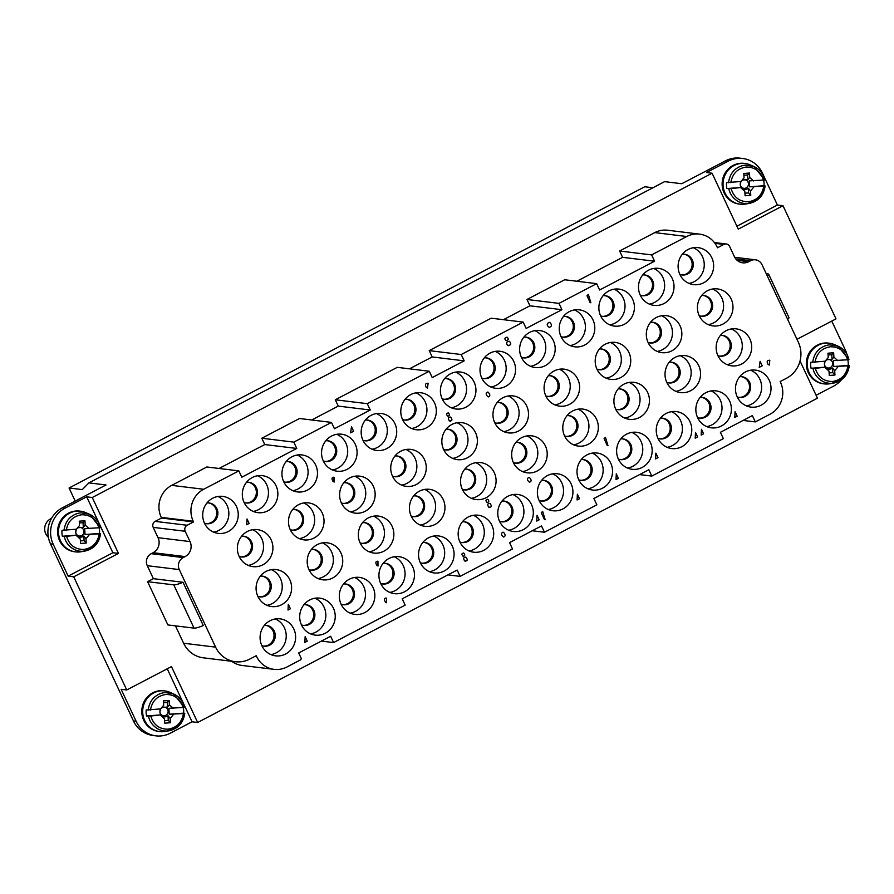 <?xml version="1.0" encoding="UTF-8"?>
<svg xmlns="http://www.w3.org/2000/svg" width="894" height="894" viewBox="0 0 894 894"><rect width="100%" height="100%" fill="white"/><g stroke="black" fill="none" stroke-linecap="round" stroke-linejoin="round"><path stroke-width="1.34" d="M296.763 448.453L293.802 442.128L261.808 438.228L264.769 444.553L296.763 448.453L241.805 477.206L238.843 470.881L203.709 489.264L171.715 485.364L206.86 466.981L238.843 470.881M734.7 257.282L755.43 259.808A8.94 8.527 97 0 1 762.012 264.68L798.342 342.223A26.831 25.58 97 0 1 786.564 378.218L780.171 381.559L780.484 382.23A23.847 22.73 -83 0 1 770.013 414.224L755.318 421.912L752.357 415.587L720.408 432.305L723.369 438.63L651.804 476.077L648.843 469.752L593.895 498.506L596.857 504.831L544.457 532.243L541.496 525.918L509.546 542.636L512.508 548.961L460.108 576.373L457.147 570.059L402.199 598.812L405.161 605.126L333.596 642.574L330.635 636.249L298.685 652.966L301.021 657.962A1.486 1.419 97 0 1 300.373 659.962L286.952 666.98A23.847 22.73 -83 0 1 274.089 669.36A23.847 22.73 -83 0 1 256.522 656.386L256.22 655.715L249.828 659.057A26.831 25.58 -83 0 1 235.357 661.728A26.831 25.58 -83 0 1 215.599 647.133L179.281 569.59A8.94 8.527 -83 0 1 183.203 557.588L185.114 556.593A11.175 10.661 97 0 0 190.031 541.585L185.192 531.271A4.47 4.258 -83 0 1 187.159 525.27L193.551 521.928L193.238 521.269A23.847 22.73 -83 0 1 203.709 489.264M755.43 259.808A8.94 8.527 97 0 0 750.602 260.702L748.691 261.707A11.175 10.661 -83 0 1 734.432 256.734L729.593 246.42A4.47 4.258 97 0 0 723.894 244.431L717.502 247.772L717.189 247.113A23.847 22.73 -83 0 0 699.633 234.139A23.847 22.73 -83 0 0 686.771 236.508L651.625 254.902L619.631 251.002L622.593 257.327L576.887 281.241M261.808 438.228L299.512 418.504L331.495 422.404L334.457 428.729L370.239 410L367.278 403.675L429.265 371.245L432.227 377.57L464.176 360.852L461.215 354.527L523.191 322.097L526.153 328.422L561.935 309.704L558.973 303.379L596.667 283.655L599.628 289.98L654.587 261.227L651.625 254.902M331.495 422.404L293.802 442.128M236.452 506.529A18.629 17.757 -83 0 1 234.921 525.56A18.629 17.757 -83 0 1 218.225 533.383A18.629 17.757 -83 0 1 202.849 512.731A18.629 17.757 -83 0 1 222.729 496.382A18.629 17.757 -83 0 1 236.452 506.529M276.067 485.8A18.629 17.757 -83 0 1 274.536 504.831A18.629 17.757 -83 0 1 257.841 512.653A18.629 17.757 -83 0 1 242.464 492.002A18.629 17.757 -83 0 1 262.344 475.653A18.629 17.757 -83 0 1 276.067 485.8M315.683 465.07A18.629 17.757 -83 0 1 314.152 484.101A18.629 17.757 -83 0 1 297.456 491.923A18.629 17.757 -83 0 1 282.079 471.272A18.629 17.757 -83 0 1 301.96 454.934A18.629 17.757 -83 0 1 315.683 465.07M355.298 444.34A18.629 17.757 -83 0 1 353.767 463.371A18.629 17.757 -83 0 1 337.072 471.194A18.629 17.757 -83 0 1 321.695 450.542A18.629 17.757 -83 0 1 341.586 434.205A18.629 17.757 -83 0 1 355.298 444.34M394.913 423.611A18.629 17.757 -83 0 1 393.382 442.642A18.629 17.757 -83 0 1 376.687 450.464A18.629 17.757 -83 0 1 361.31 429.824A18.629 17.757 -83 0 1 381.202 413.475A18.629 17.757 -83 0 1 394.913 423.611M434.529 402.881A18.629 17.757 -83 0 1 433.009 421.912A18.629 17.757 -83 0 1 416.302 429.735A18.629 17.757 -83 0 1 400.925 409.094A18.629 17.757 -83 0 1 420.817 392.745A18.629 17.757 -83 0 1 434.529 402.881M474.144 382.151A18.629 17.757 -83 0 1 472.624 401.183A18.629 17.757 -83 0 1 455.918 409.005A18.629 17.757 -83 0 1 440.541 388.365A18.629 17.757 -83 0 1 460.432 372.016A18.629 17.757 -83 0 1 474.144 382.151M513.759 361.422A18.629 17.757 -83 0 1 512.24 380.453A18.629 17.757 -83 0 1 495.533 388.275A18.629 17.757 -83 0 1 480.156 367.635A18.629 17.757 -83 0 1 500.048 351.286A18.629 17.757 -83 0 1 513.759 361.422M553.386 340.692A18.629 17.757 -83 0 1 551.855 359.734A18.629 17.757 -83 0 1 535.148 367.546A18.629 17.757 -83 0 1 519.772 346.906A18.629 17.757 -83 0 1 539.663 330.556A18.629 17.757 -83 0 1 553.386 340.692M593.001 319.963A18.629 17.757 -83 0 1 591.47 339.005A18.629 17.757 -83 0 1 574.764 346.827A18.629 17.757 -83 0 1 559.387 326.176A18.629 17.757 -83 0 1 579.278 309.827A18.629 17.757 -83 0 1 593.001 319.963M632.617 299.233A18.629 17.757 -83 0 1 631.086 318.275A18.629 17.757 -83 0 1 614.379 326.098A18.629 17.757 -83 0 1 599.014 305.446A18.629 17.757 -83 0 1 618.894 289.097A18.629 17.757 -83 0 1 632.617 299.233M672.232 278.515A18.629 17.757 -83 0 1 670.701 297.546A18.629 17.757 -83 0 1 654.006 305.368A18.629 17.757 -83 0 1 638.629 284.717A18.629 17.757 -83 0 1 658.509 268.368A18.629 17.757 -83 0 1 672.232 278.515M711.847 257.785A18.629 17.757 -83 0 1 710.317 276.816A18.629 17.757 -83 0 1 693.621 284.638A18.629 17.757 -83 0 1 678.244 263.987A18.629 17.757 -83 0 1 698.125 247.638A18.629 17.757 -83 0 1 711.847 257.785M289.824 579.703A18.629 17.757 -83 0 1 288.293 598.734A18.629 17.757 -83 0 1 271.597 606.557A18.629 17.757 -83 0 1 256.22 585.916A18.629 17.757 -83 0 1 276.101 569.567A18.629 17.757 -83 0 1 289.824 579.703M271.117 539.764A18.629 17.757 -83 0 1 269.586 558.806A18.629 17.757 -83 0 1 252.89 566.628A18.629 17.757 -83 0 1 237.513 545.977A18.629 17.757 -83 0 1 257.394 529.628A18.629 17.757 -83 0 1 271.117 539.764M340.938 552.961A18.629 17.757 -83 0 1 339.418 571.992A18.629 17.757 -83 0 1 322.712 579.815A18.629 17.757 -83 0 1 307.335 559.163A18.629 17.757 -83 0 1 327.226 542.814A18.629 17.757 -83 0 1 340.938 552.961M322.231 513.022A18.629 17.757 -83 0 1 320.711 532.053A18.629 17.757 -83 0 1 304.005 539.875A18.629 17.757 -83 0 1 288.628 519.235A18.629 17.757 -83 0 1 308.519 502.886A18.629 17.757 -83 0 1 322.231 513.022M392.064 526.208A18.629 17.757 -83 0 1 390.533 545.239A18.629 17.757 -83 0 1 373.826 553.062A18.629 17.757 -83 0 1 358.46 532.422A18.629 17.757 -83 0 1 378.341 516.073A18.629 17.757 -83 0 1 392.064 526.208M373.357 486.28A18.629 17.757 -83 0 1 371.826 505.311A18.629 17.757 -83 0 1 355.119 513.134A18.629 17.757 -83 0 1 339.742 492.482A18.629 17.757 -83 0 1 359.634 476.133A18.629 17.757 -83 0 1 373.357 486.28M443.178 499.467A18.629 17.757 -83 0 1 441.647 518.498A18.629 17.757 -83 0 1 424.952 526.32A18.629 17.757 -83 0 1 409.575 505.669A18.629 17.757 -83 0 1 429.455 489.331A18.629 17.757 -83 0 1 443.178 499.467M424.471 459.527A18.629 17.757 -83 0 1 422.94 478.558A18.629 17.757 -83 0 1 406.245 486.381A18.629 17.757 -83 0 1 390.868 465.74A18.629 17.757 -83 0 1 410.748 449.391A18.629 17.757 -83 0 1 424.471 459.527M494.293 472.714A18.629 17.757 -83 0 1 492.762 491.756A18.629 17.757 -83 0 1 476.066 499.567A18.629 17.757 -83 0 1 460.689 478.927A18.629 17.757 -83 0 1 480.581 462.578A18.629 17.757 -83 0 1 494.293 472.714M475.586 432.785A18.629 17.757 -83 0 1 474.055 451.816A18.629 17.757 -83 0 1 457.359 459.639A18.629 17.757 -83 0 1 441.982 438.988A18.629 17.757 -83 0 1 461.874 422.638A18.629 17.757 -83 0 1 475.586 432.785M545.418 445.972A18.629 17.757 -83 0 1 543.887 465.003A18.629 17.757 -83 0 1 527.181 472.825A18.629 17.757 -83 0 1 511.804 452.174A18.629 17.757 -83 0 1 531.695 435.836A18.629 17.757 -83 0 1 545.418 445.972M526.711 406.032A18.629 17.757 -83 0 1 525.18 425.063A18.629 17.757 -83 0 1 508.474 432.886A18.629 17.757 -83 0 1 493.097 412.246A18.629 17.757 -83 0 1 512.988 395.897A18.629 17.757 -83 0 1 526.711 406.032M596.533 419.219A18.629 17.757 -83 0 1 595.002 438.261A18.629 17.757 -83 0 1 578.306 446.084A18.629 17.757 -83 0 1 562.929 425.432A18.629 17.757 -83 0 1 582.81 409.083A18.629 17.757 -83 0 1 596.533 419.219M577.826 379.291A18.629 17.757 -83 0 1 576.295 398.322A18.629 17.757 -83 0 1 559.599 406.144A18.629 17.757 -83 0 1 544.222 385.493A18.629 17.757 -83 0 1 564.103 369.155A18.629 17.757 -83 0 1 577.826 379.291M647.647 392.477A18.629 17.757 -83 0 1 646.116 411.508A18.629 17.757 -83 0 1 629.421 419.331A18.629 17.757 -83 0 1 614.044 398.69A18.629 17.757 -83 0 1 633.935 382.341A18.629 17.757 -83 0 1 647.647 392.477M628.94 352.538A18.629 17.757 -83 0 1 627.409 371.58A18.629 17.757 -83 0 1 610.714 379.391A18.629 17.757 -83 0 1 595.337 358.751A18.629 17.757 -83 0 1 615.217 342.402A18.629 17.757 -83 0 1 628.94 352.538M698.762 365.735A18.629 17.757 -83 0 1 697.242 384.766A18.629 17.757 -83 0 1 680.535 392.589A18.629 17.757 -83 0 1 665.158 371.938A18.629 17.757 -83 0 1 685.05 355.588A18.629 17.757 -83 0 1 698.762 365.735M680.055 325.796A18.629 17.757 -83 0 1 678.535 344.827A18.629 17.757 -83 0 1 661.828 352.649A18.629 17.757 -83 0 1 646.451 331.998A18.629 17.757 -83 0 1 666.343 315.66A18.629 17.757 -83 0 1 680.055 325.796M749.887 338.982A18.629 17.757 -83 0 1 748.356 358.013A18.629 17.757 -83 0 1 731.65 365.836A18.629 17.757 -83 0 1 716.284 345.196A18.629 17.757 -83 0 1 736.164 328.847A18.629 17.757 -83 0 1 749.887 338.982M731.18 299.043A18.629 17.757 -83 0 1 729.649 318.085A18.629 17.757 -83 0 1 712.943 325.908A18.629 17.757 -83 0 1 697.577 305.256A18.629 17.757 -83 0 1 717.457 288.907A18.629 17.757 -83 0 1 731.18 299.043M769.22 380.252A18.629 17.757 -83 0 1 767.689 399.283A18.629 17.757 -83 0 1 750.982 407.105A18.629 17.757 -83 0 1 735.606 386.465A18.629 17.757 -83 0 1 755.497 370.116A18.629 17.757 -83 0 1 769.22 380.252M729.605 400.981A18.629 17.757 -83 0 1 728.074 420.012A18.629 17.757 -83 0 1 711.367 427.835A18.629 17.757 -83 0 1 695.99 407.183A18.629 17.757 -83 0 1 715.882 390.846A18.629 17.757 -83 0 1 729.605 400.981M689.978 421.711A18.629 17.757 -83 0 1 688.458 440.742A18.629 17.757 -83 0 1 671.752 448.564A18.629 17.757 -83 0 1 656.375 427.913A18.629 17.757 -83 0 1 676.266 411.575A18.629 17.757 -83 0 1 689.978 421.711M650.363 442.441A18.629 17.757 -83 0 1 648.843 461.472A18.629 17.757 -83 0 1 632.136 469.294A18.629 17.757 -83 0 1 616.759 448.643A18.629 17.757 -83 0 1 636.651 432.294A18.629 17.757 -83 0 1 650.363 442.441M610.747 463.17A18.629 17.757 -83 0 1 609.216 482.201A18.629 17.757 -83 0 1 592.521 490.024A18.629 17.757 -83 0 1 577.144 469.372A18.629 17.757 -83 0 1 597.036 453.023A18.629 17.757 -83 0 1 610.747 463.17M571.132 483.9A18.629 17.757 -83 0 1 569.601 502.931A18.629 17.757 -83 0 1 552.905 510.753A18.629 17.757 -83 0 1 537.529 490.102A18.629 17.757 -83 0 1 557.42 473.753A18.629 17.757 -83 0 1 571.132 483.9M531.517 504.618A18.629 17.757 -83 0 1 529.986 523.66A18.629 17.757 -83 0 1 513.29 531.483A18.629 17.757 -83 0 1 497.913 510.832A18.629 17.757 -83 0 1 517.794 494.483A18.629 17.757 -83 0 1 531.517 504.618M491.901 525.348A18.629 17.757 -83 0 1 490.37 544.39A18.629 17.757 -83 0 1 473.675 552.201A18.629 17.757 -83 0 1 458.298 531.561A18.629 17.757 -83 0 1 478.178 515.212A18.629 17.757 -83 0 1 491.901 525.348M452.286 546.078A18.629 17.757 -83 0 1 450.755 565.109A18.629 17.757 -83 0 1 434.059 572.931A18.629 17.757 -83 0 1 418.683 552.291A18.629 17.757 -83 0 1 438.563 535.942A18.629 17.757 -83 0 1 452.286 546.078M412.67 566.807A18.629 17.757 -83 0 1 411.139 585.838A18.629 17.757 -83 0 1 394.444 593.661A18.629 17.757 -83 0 1 379.067 573.02A18.629 17.757 -83 0 1 398.947 556.671A18.629 17.757 -83 0 1 412.67 566.807M373.055 587.537A18.629 17.757 -83 0 1 371.524 606.568A18.629 17.757 -83 0 1 354.829 614.39A18.629 17.757 -83 0 1 339.452 593.75A18.629 17.757 -83 0 1 359.332 577.401A18.629 17.757 -83 0 1 373.055 587.537M333.44 608.266A18.629 17.757 -83 0 1 331.909 627.297A18.629 17.757 -83 0 1 315.202 635.12A18.629 17.757 -83 0 1 299.836 614.48A18.629 17.757 -83 0 1 319.717 598.131A18.629 17.757 -83 0 1 333.44 608.266M293.824 628.996A18.629 17.757 -83 0 1 292.293 648.027A18.629 17.757 -83 0 1 275.587 655.85A18.629 17.757 -83 0 1 260.221 635.198A18.629 17.757 -83 0 1 280.101 618.86A18.629 17.757 -83 0 1 293.824 628.996M133.429 720.91A26.831 25.58 97 0 0 153.187 735.516L155.869 735.84A26.831 25.58 -83 0 0 170.341 733.169L192.065 721.804L197.663 722.486L171.469 666.578L126.736 689.978L121.148 689.296L136.111 721.246L133.429 720.91L50.489 543.865A26.831 25.58 -83 0 1 62.267 507.87L106.04 484.973L88.908 482.883L82.27 489.599L69.061 487.99L75.208 501.098M86.684 496.829L64.96 508.194A26.831 25.58 97 0 0 53.182 544.189L68.145 576.138L112.867 552.738L118.466 553.42L92.272 497.511L86.684 496.829L112.867 552.738M728.208 161.155A26.831 25.58 -83 0 1 742.679 158.484L739.997 158.16A26.831 25.58 97 0 0 725.526 160.831L728.208 161.155L706.484 172.531L712.082 173.212L92.272 497.511M725.526 160.831L681.753 183.728L664.622 181.638L88.908 482.883M816.099 395.282L833.599 386.13A26.831 25.58 97 0 0 841.556 379.682M197.663 722.486L817.462 398.176L800.041 360.986M787.659 319.415A13.421 2.224 -25.1 0 0 788.944 317.526L768.684 274.268A13.421 2.224 154.9 0 0 768.035 273.944L766.259 273.72M768.684 274.268A13.421 2.224 154.9 0 1 767.387 276.157M147.611 581.681L173.782 584.866L194.054 628.136L167.882 624.94L147.611 581.681L153.366 578.675L147.287 565.69A8.94 8.527 -83 0 1 151.209 553.688L153.131 552.693A11.175 10.661 97 0 0 158.037 537.685L153.198 527.371A4.47 4.258 -83 0 1 155.165 521.37L161.557 518.028L193.551 521.928M194.054 628.136A13.421 2.224 -25.1 0 0 203.296 625.554L183.024 582.285L153.366 578.675M652.944 187.751L644.775 186.757L69.061 487.99M213.61 532.142A18.629 17.757 97 0 0 227.054 505.378A18.629 17.757 97 0 0 217.957 496.483M204.469 523.169A10.437 9.946 97 0 0 216.896 508.675A10.437 9.946 97 0 0 206.927 502.998M206.134 523.627A10.437 9.946 97 0 0 208.648 502.942M253.225 511.413A18.629 17.757 97 0 0 266.669 484.649A18.629 17.757 97 0 0 257.573 475.753M244.084 502.439A10.437 9.946 97 0 0 256.511 487.945A10.437 9.946 97 0 0 246.543 482.268M245.749 502.897A10.437 9.946 97 0 0 248.264 482.212M292.841 490.683A18.629 17.757 97 0 0 306.284 463.919A18.629 17.757 97 0 0 297.188 455.024M283.7 481.71A10.437 9.946 97 0 0 296.126 467.216A10.437 9.946 97 0 0 286.158 461.539M285.365 482.168A10.437 9.946 97 0 0 287.879 461.494M332.456 469.953A18.629 17.757 97 0 0 345.9 443.189A18.629 17.757 97 0 0 336.803 434.294M323.315 460.98A10.437 9.946 97 0 0 335.742 446.486A10.437 9.946 97 0 0 325.774 440.809M324.98 461.438A10.437 9.946 97 0 0 327.495 440.764M372.072 449.224A18.629 17.757 97 0 0 385.515 422.46A18.629 17.757 97 0 0 376.419 413.564M362.93 440.25A10.437 9.946 97 0 0 375.357 425.756A10.437 9.946 97 0 0 365.389 420.079M364.596 440.72A10.437 9.946 97 0 0 367.121 420.035M411.687 428.494A18.629 17.757 97 0 0 425.142 401.741A18.629 17.757 97 0 0 416.034 392.835M402.546 419.521A10.437 9.946 97 0 0 414.972 405.027A10.437 9.946 97 0 0 405.004 399.35M404.211 419.99A10.437 9.946 97 0 0 406.736 399.305M451.302 407.765A18.629 17.757 97 0 0 464.757 381.012A18.629 17.757 97 0 0 455.649 372.105M442.161 398.791A10.437 9.946 97 0 0 454.588 384.308A10.437 9.946 97 0 0 444.62 378.62M443.826 399.26A10.437 9.946 97 0 0 446.352 378.575M490.918 387.035A18.629 17.757 97 0 0 504.372 360.282A18.629 17.757 97 0 0 495.265 351.387M481.777 378.061A10.437 9.946 97 0 0 494.203 363.579A10.437 9.946 97 0 0 484.246 357.891M483.442 378.531A10.437 9.946 97 0 0 485.967 357.846M530.533 366.305A18.629 17.757 97 0 0 543.988 339.552A18.629 17.757 97 0 0 534.88 330.657M521.403 357.332A10.437 9.946 97 0 0 533.83 342.849A10.437 9.946 97 0 0 523.862 337.172M523.057 357.801A10.437 9.946 97 0 0 525.583 337.116M570.148 345.576A18.629 17.757 97 0 0 583.603 318.823A18.629 17.757 97 0 0 574.496 309.927M561.019 336.613A10.437 9.946 97 0 0 573.445 322.119A10.437 9.946 97 0 0 563.477 316.442M562.672 337.072A10.437 9.946 97 0 0 565.198 316.387M609.764 324.857A18.629 17.757 97 0 0 623.219 298.093A18.629 17.757 97 0 0 614.111 289.198M600.634 315.884A10.437 9.946 97 0 0 613.061 301.39A10.437 9.946 97 0 0 603.092 295.713M602.288 316.342A10.437 9.946 97 0 0 604.813 295.657M649.379 304.128A18.629 17.757 97 0 0 662.834 277.363A18.629 17.757 97 0 0 653.726 268.468M640.249 295.154A10.437 9.946 97 0 0 652.676 280.66A10.437 9.946 97 0 0 642.708 274.983M641.903 295.612A10.437 9.946 97 0 0 644.429 274.927M688.995 283.398A18.629 17.757 97 0 0 702.449 256.634A18.629 17.757 97 0 0 693.353 247.739M679.865 274.424A10.437 9.946 97 0 0 692.291 259.93A10.437 9.946 97 0 0 682.323 254.254M681.519 274.883A10.437 9.946 97 0 0 684.044 254.198M266.982 605.316A18.629 17.757 97 0 0 280.425 578.563A18.629 17.757 97 0 0 271.329 569.657M257.841 596.343A10.437 9.946 97 0 0 270.267 581.849A10.437 9.946 97 0 0 260.299 576.172M259.506 596.812A10.437 9.946 97 0 0 262.02 576.127M248.275 565.377A18.629 17.757 97 0 0 261.718 538.624A18.629 17.757 97 0 0 252.622 529.729M239.134 556.414A10.437 9.946 97 0 0 251.56 541.92A10.437 9.946 97 0 0 241.592 536.244M240.799 556.873A10.437 9.946 97 0 0 243.313 536.188M318.096 578.574A18.629 17.757 97 0 0 331.551 551.81A18.629 17.757 97 0 0 322.443 542.915M308.955 569.601A10.437 9.946 97 0 0 321.382 555.107A10.437 9.946 97 0 0 311.414 549.43M310.62 570.059A10.437 9.946 97 0 0 313.146 549.374M299.389 538.635A18.629 17.757 97 0 0 312.844 511.871A18.629 17.757 97 0 0 303.736 502.976M290.248 529.661A10.437 9.946 97 0 0 302.675 515.168A10.437 9.946 97 0 0 292.707 509.491M291.913 530.131A10.437 9.946 97 0 0 294.439 509.446M369.211 551.822A18.629 17.757 97 0 0 382.666 525.069A18.629 17.757 97 0 0 373.558 516.173M360.081 542.848A10.437 9.946 97 0 0 372.507 528.365A10.437 9.946 97 0 0 362.539 522.677M361.735 543.317A10.437 9.946 97 0 0 364.26 522.632M350.504 511.893A18.629 17.757 97 0 0 363.959 485.129A18.629 17.757 97 0 0 354.851 476.234M341.374 502.92A10.437 9.946 97 0 0 353.8 488.426A10.437 9.946 97 0 0 343.832 482.749M343.028 503.378A10.437 9.946 97 0 0 345.553 482.693M420.336 525.08A18.629 17.757 97 0 0 433.78 498.316A18.629 17.757 97 0 0 424.684 489.42M411.195 516.106A10.437 9.946 97 0 0 423.622 501.612A10.437 9.946 97 0 0 413.654 495.935M412.86 516.564A10.437 9.946 97 0 0 415.375 495.879M401.629 485.14A18.629 17.757 97 0 0 415.073 458.387A18.629 17.757 97 0 0 405.977 449.481M392.488 476.167A10.437 9.946 97 0 0 404.915 461.673A10.437 9.946 97 0 0 394.947 455.996M394.153 476.636A10.437 9.946 97 0 0 396.668 455.951M471.451 498.327A18.629 17.757 97 0 0 484.894 471.574A18.629 17.757 97 0 0 475.798 462.679M462.31 489.353A10.437 9.946 97 0 0 474.736 474.87A10.437 9.946 97 0 0 464.768 469.194M463.975 489.823A10.437 9.946 97 0 0 466.5 469.138M452.744 458.398A18.629 17.757 97 0 0 466.187 431.634A18.629 17.757 97 0 0 457.091 422.739M443.603 449.425A10.437 9.946 97 0 0 456.029 434.931A10.437 9.946 97 0 0 446.061 429.254M445.268 449.883A10.437 9.946 97 0 0 447.793 429.198M522.565 471.585A18.629 17.757 97 0 0 536.02 444.821A18.629 17.757 97 0 0 526.912 435.926M513.435 462.611A10.437 9.946 97 0 0 525.862 448.117A10.437 9.946 97 0 0 515.894 442.441M515.089 463.07A10.437 9.946 97 0 0 517.615 442.396M503.858 431.646A18.629 17.757 97 0 0 517.313 404.893A18.629 17.757 97 0 0 508.205 395.997M494.717 422.672A10.437 9.946 97 0 0 507.155 408.189A10.437 9.946 97 0 0 497.187 402.501M496.382 423.141A10.437 9.946 97 0 0 498.908 402.456M573.68 444.832A18.629 17.757 97 0 0 587.134 418.079A18.629 17.757 97 0 0 578.038 409.184M564.55 435.87A10.437 9.946 97 0 0 576.976 421.376A10.437 9.946 97 0 0 567.008 415.699M566.204 436.328A10.437 9.946 97 0 0 568.729 415.643M554.973 404.904A18.629 17.757 97 0 0 568.428 378.14A18.629 17.757 97 0 0 559.32 369.244M545.843 395.93A10.437 9.946 97 0 0 558.269 381.436A10.437 9.946 97 0 0 548.301 375.759M547.497 396.388A10.437 9.946 97 0 0 550.022 375.715M624.805 418.09A18.629 17.757 97 0 0 638.249 391.326A18.629 17.757 97 0 0 629.152 382.431M615.664 409.117A10.437 9.946 97 0 0 628.091 394.623A10.437 9.946 97 0 0 618.123 388.946M617.329 409.586A10.437 9.946 97 0 0 619.844 388.901M606.098 378.151A18.629 17.757 97 0 0 619.542 351.398A18.629 17.757 97 0 0 610.446 342.503M596.957 369.188A10.437 9.946 97 0 0 609.384 354.694A10.437 9.946 97 0 0 599.416 349.018M598.622 369.647A10.437 9.946 97 0 0 601.137 348.962M675.92 391.348A18.629 17.757 97 0 0 689.375 364.584A18.629 17.757 97 0 0 680.267 355.689M666.779 382.375A10.437 9.946 97 0 0 679.205 367.881A10.437 9.946 97 0 0 669.237 362.204M668.444 382.833A10.437 9.946 97 0 0 670.969 362.148M657.213 351.409A18.629 17.757 97 0 0 670.668 324.645A18.629 17.757 97 0 0 661.56 315.75M648.072 342.436A10.437 9.946 97 0 0 660.498 327.942A10.437 9.946 97 0 0 650.53 322.265M649.737 342.894A10.437 9.946 97 0 0 652.262 322.22M727.034 364.596A18.629 17.757 97 0 0 740.489 337.843A18.629 17.757 97 0 0 731.381 328.936M717.904 355.622A10.437 9.946 97 0 0 730.331 341.139A10.437 9.946 97 0 0 720.363 335.451M719.558 356.091A10.437 9.946 97 0 0 722.084 335.406M708.327 324.656A18.629 17.757 97 0 0 721.782 297.903A18.629 17.757 97 0 0 712.674 289.008M699.197 315.694A10.437 9.946 97 0 0 711.624 301.2A10.437 9.946 97 0 0 701.656 295.523M700.851 316.152A10.437 9.946 97 0 0 703.377 295.467M746.367 405.865A18.629 17.757 97 0 0 759.822 379.101A18.629 17.757 97 0 0 750.714 370.205M737.237 396.891A10.437 9.946 97 0 0 749.664 382.397A10.437 9.946 97 0 0 739.696 376.72M738.891 397.361A10.437 9.946 97 0 0 741.417 376.676M706.752 426.594A18.629 17.757 97 0 0 720.206 399.83A18.629 17.757 97 0 0 711.099 390.935M697.611 417.621A10.437 9.946 97 0 0 710.037 403.127A10.437 9.946 97 0 0 700.08 397.45M699.276 418.079A10.437 9.946 97 0 0 701.801 397.405M667.136 447.324A18.629 17.757 97 0 0 680.591 420.56A18.629 17.757 97 0 0 671.483 411.665M657.995 438.351A10.437 9.946 97 0 0 670.422 423.857A10.437 9.946 97 0 0 660.454 418.18M659.66 438.809A10.437 9.946 97 0 0 662.186 418.135M627.521 468.054A18.629 17.757 97 0 0 640.976 441.29A18.629 17.757 97 0 0 631.868 432.394M618.38 459.08A10.437 9.946 97 0 0 630.806 444.586A10.437 9.946 97 0 0 620.838 438.909M620.045 459.538A10.437 9.946 97 0 0 622.57 438.853M587.906 488.783A18.629 17.757 97 0 0 601.349 462.019A18.629 17.757 97 0 0 592.253 453.124M578.764 479.81A10.437 9.946 97 0 0 591.191 465.316A10.437 9.946 97 0 0 581.223 459.639M580.429 480.268A10.437 9.946 97 0 0 582.955 459.583M548.29 509.513A18.629 17.757 97 0 0 561.734 482.749A18.629 17.757 97 0 0 552.637 473.854M539.149 500.539A10.437 9.946 97 0 0 551.576 486.045A10.437 9.946 97 0 0 541.608 480.369M540.814 500.998A10.437 9.946 97 0 0 543.328 480.313M508.675 530.231A18.629 17.757 97 0 0 522.118 503.478A18.629 17.757 97 0 0 513.022 494.583M499.534 521.269A10.437 9.946 97 0 0 511.96 506.775A10.437 9.946 97 0 0 501.992 501.098M501.199 521.727A10.437 9.946 97 0 0 503.713 501.042M469.059 550.961A18.629 17.757 97 0 0 482.503 524.208A18.629 17.757 97 0 0 473.407 515.313M459.918 541.999A10.437 9.946 97 0 0 472.345 527.505A10.437 9.946 97 0 0 462.377 521.828M461.583 542.457A10.437 9.946 97 0 0 464.098 521.772M429.444 571.691A18.629 17.757 97 0 0 442.888 544.938A18.629 17.757 97 0 0 433.791 536.042M420.303 562.717A10.437 9.946 97 0 0 432.73 548.234A10.437 9.946 97 0 0 422.761 542.546M421.968 563.186A10.437 9.946 97 0 0 424.482 542.502M389.829 592.42A18.629 17.757 97 0 0 403.272 565.667A18.629 17.757 97 0 0 394.176 556.772M380.688 583.447A10.437 9.946 97 0 0 393.114 568.964A10.437 9.946 97 0 0 383.146 563.276M382.341 583.916A10.437 9.946 97 0 0 384.867 563.231M350.202 613.15A18.629 17.757 97 0 0 363.657 586.397A18.629 17.757 97 0 0 354.549 577.49M341.072 604.176A10.437 9.946 97 0 0 353.499 589.682A10.437 9.946 97 0 0 343.531 584.005M342.726 604.646A10.437 9.946 97 0 0 345.252 583.961M310.587 633.88A18.629 17.757 97 0 0 324.041 607.115A18.629 17.757 97 0 0 314.934 598.22M301.457 624.906A10.437 9.946 97 0 0 313.883 610.412A10.437 9.946 97 0 0 303.915 604.735M303.111 625.375A10.437 9.946 97 0 0 305.636 604.69M263.495 646.094A10.437 9.946 97 0 0 266.021 625.42M261.841 645.636A10.437 9.946 97 0 0 274.268 631.142A10.437 9.946 97 0 0 264.3 625.465M270.971 654.609A18.629 17.757 97 0 0 284.426 627.845A18.629 17.757 97 0 0 275.318 618.95M321.393 641.087L333.596 642.574M447.905 574.887L460.108 576.373M532.254 530.757L544.457 532.243M639.601 474.591L651.804 476.077M743.115 420.426L755.318 421.912M619.631 251.002L654.777 232.608A23.847 22.73 -83 0 1 667.639 230.239L699.633 234.139M558.973 303.379L526.979 299.479L529.941 305.804L561.935 309.704M529.941 305.804L503.4 319.683M461.215 354.527L429.221 350.627L491.197 318.197L523.191 322.097M429.221 350.627L432.182 356.952L464.176 360.852M432.182 356.952L409.474 368.831M367.278 403.675L335.295 399.774L397.271 367.345L429.265 371.245M335.295 399.774L338.256 406.099L370.239 410M338.256 406.099L311.715 419.99M161.557 518.028L161.244 517.369A23.847 22.73 -83 0 1 171.715 485.364M264.769 444.553L219.064 468.467M526.979 299.479L564.684 279.755L596.667 283.655M235.357 661.728L203.363 657.828A26.831 25.58 -83 0 1 183.605 643.233L175.47 625.867M274.089 669.36L242.095 665.46A23.847 22.73 -83 0 1 231.691 661.292M126.736 689.978L73.733 576.82L118.466 553.42M712.082 173.212L738.265 229.121L782.999 205.709L836.002 318.867L796.967 339.284M622.593 257.327L654.587 261.227M73.733 576.82L68.145 576.138M167.234 668.79L192.065 721.804M846.909 354.236A26.831 25.58 97 0 0 845.378 350.135L831.766 321.08M782.999 205.709L777.4 205.028L762.437 173.09A26.831 25.58 -83 0 0 742.679 158.484M777.4 205.028L736.913 226.216M155.869 735.84A26.831 25.58 -83 0 1 136.111 721.246M183.024 582.285A13.421 2.224 154.9 0 1 173.782 584.866M815.294 368.328L811.07 368.261A19.713 18.796 -83 0 1 810.724 362.316L825.128 361.221L824.424 364.26A5.275 5.029 97 0 0 825.475 367.166L815.294 368.328C817.999 377.067 823.72 381.447 832.47 381.481C841.142 380.129 846.316 374.91 847.981 365.847L833.767 366.529L833.42 360.595L848.92 359.712L838.226 346.28L834.493 344.648A20.495 19.534 -83 0 0 829.241 343.207A20.495 19.534 -83 0 0 815.976 346.593A20.495 19.534 -83 0 0 807.718 368.417A20.495 19.534 -83 0 0 824.279 383.895A20.495 19.534 -83 0 0 829.733 383.761L833.744 383.068C842.662 380.933 847.847 375.145 849.3 365.713M847.825 359.5L848.216 362.45A19.713 18.796 -83 0 1 848.171 365.434L849.255 365.657L847.981 365.847M848.171 365.434L833.767 366.529M838.136 366.596L834.694 370.719L834.951 375.044L829.274 375.48L829.017 371.144L825.128 367.59M825.475 367.166L811.07 368.261M829.241 343.207L828.347 343.095A20.495 19.534 97 0 0 806.477 361.075A20.495 19.534 97 0 0 823.385 383.783L824.279 383.895M828.079 354.974L831.766 354.694L833.655 352.761L833.901 357.097L837.79 360.651M829.017 371.144L826.861 368.429A5.275 5.029 97 0 0 832.537 367.993L834.694 370.719M824.458 364.082A4.302 4.101 97 0 0 830.817 367.322A4.302 4.101 97 0 0 830.392 359.891A4.302 4.101 97 0 0 824.458 364.082M833.901 357.097L832.035 359.321L826.358 359.757L828.224 357.533L827.978 353.197L833.655 352.761M832.537 367.993L832.806 372.63L829.118 372.91M834.951 375.044L832.806 372.63M831.766 354.694L832.035 359.321M824.782 361.645L828.224 357.533M731.113 188.623L726.878 188.545A19.713 18.796 -83 0 1 726.543 182.6L740.947 181.504L740.243 184.544A5.275 5.029 97 0 0 741.294 187.449L731.113 188.623C733.806 197.35 739.539 201.731 748.289 201.776C756.961 200.412 762.124 195.205 763.789 186.142L749.585 186.824L749.239 180.879L764.728 179.996L754.044 166.563L750.312 164.932A20.495 19.534 -83 0 0 745.06 163.49A20.495 19.534 -83 0 0 731.795 166.887A20.495 19.534 -83 0 0 723.537 188.712A20.495 19.534 -83 0 0 740.098 204.178A20.495 19.534 -83 0 0 745.54 204.044L749.552 203.351C758.481 201.217 763.666 195.428 765.119 185.997L760.146 197.395L747.887 203.564A19.277 18.372 -83 0 1 738.556 201.686C733.236 198.647 729.985 194.311 728.811 188.701M763.644 179.783L764.035 182.734A19.713 18.796 -83 0 1 763.99 185.728L765.074 185.941L763.789 186.142M763.99 185.728L749.585 186.824M753.955 186.891L750.513 191.003L750.77 195.339L745.093 195.764L744.836 191.439L740.947 187.874M741.294 187.449L726.878 188.545M745.06 163.49L744.166 163.378A20.495 19.534 97 0 0 722.296 181.359A20.495 19.534 97 0 0 739.204 204.078L740.098 204.178M743.897 175.258L747.585 174.978L749.474 173.045L749.72 177.381L753.608 180.946M744.836 191.439L742.679 188.712A5.275 5.029 97 0 0 748.356 188.288L750.513 191.003M740.277 184.365A4.302 4.101 97 0 0 746.635 187.617A4.302 4.101 97 0 0 746.199 180.186A4.302 4.101 97 0 0 740.277 184.365M749.72 177.381L747.853 179.616L742.176 180.04L744.043 177.817L743.786 173.481L749.474 173.045M748.356 188.288L748.624 192.914L744.937 193.205M750.77 195.339L748.624 192.914M747.585 174.978L747.853 179.616M740.601 181.929L744.043 177.817M150.762 716.038L146.538 715.96A19.713 18.796 -83 0 1 146.191 710.015L160.607 708.92L159.892 711.959A5.275 5.029 97 0 0 160.954 714.865L150.762 716.038C153.466 724.766 159.188 729.158 167.938 729.191C176.61 727.828 181.784 722.62 183.449 713.557L169.234 714.239L168.888 708.294L184.387 707.422L173.693 693.99L169.972 692.347A20.495 19.534 -83 0 0 164.72 690.906A20.495 19.534 -83 0 0 151.444 694.303A20.495 19.534 -83 0 0 143.185 716.128A20.495 19.534 -83 0 0 159.758 731.605A20.495 19.534 -83 0 0 165.2 731.46L169.212 730.767C178.141 728.632 183.326 722.855 184.767 713.412M183.304 707.199L183.683 710.16A19.713 18.796 -83 0 1 183.65 713.144L184.723 713.356L183.449 713.557M183.65 713.144L169.234 714.239M173.604 714.306L170.162 718.418L170.419 722.754L164.742 723.19L164.485 718.854L160.596 715.289M160.954 714.865L146.538 715.96M164.72 690.906L163.814 690.794A20.495 19.534 97 0 0 141.945 708.786A20.495 19.534 97 0 0 158.853 731.493L159.758 731.605M163.546 702.673L167.234 702.393L169.122 700.471L169.368 704.807L173.268 708.361M164.485 718.854L162.328 716.139A5.275 5.029 97 0 0 168.005 715.703L170.162 718.418M159.925 711.78A4.302 4.101 97 0 0 166.284 715.032A4.302 4.101 97 0 0 165.859 707.601A4.302 4.101 97 0 0 159.925 711.78M169.368 704.807L167.502 707.031L161.825 707.467L163.691 705.232L163.446 700.896L169.122 700.471M168.005 715.703L168.284 720.341L164.597 720.62M170.419 722.754L168.284 720.341M167.234 702.393L167.502 707.031M160.249 709.344L163.691 705.232M129.731 713.01A11.175 10.661 97 0 0 130.178 713.982M51.494 518.408A11.175 10.661 97 0 0 48.388 537.328M66.581 536.333L62.356 536.255A19.713 18.796 -83 0 1 62.01 530.31L76.415 529.214L75.711 532.254A5.275 5.029 97 0 0 76.761 535.16L66.581 536.333C69.285 545.061 75.007 549.441 83.757 549.475C92.428 548.123 97.602 542.904 99.268 533.852L85.053 534.523L84.706 528.589L100.206 527.706L89.512 514.274L85.779 512.642A20.495 19.534 -83 0 0 80.527 511.2A20.495 19.534 -83 0 0 67.262 514.586A20.495 19.534 -83 0 0 59.004 536.411A20.495 19.534 -83 0 0 75.565 551.889A20.495 19.534 -83 0 0 81.019 551.754L85.031 551.062C93.948 548.927 99.133 543.139 100.586 533.707M99.122 527.494L99.502 530.444A19.713 18.796 -83 0 1 99.457 533.439L100.541 533.651L99.268 533.852M99.457 533.439L85.053 534.523M89.422 534.59L85.98 538.713L86.237 543.049L80.561 543.474L80.304 539.138L76.415 535.584M76.761 535.16L62.356 536.255M80.527 511.2L79.633 511.089A20.495 19.534 97 0 0 57.764 529.069A20.495 19.534 97 0 0 74.671 551.777L75.565 551.889M79.365 522.968L83.053 522.688L84.941 520.755L85.187 525.091L89.076 528.656M80.304 539.138L78.147 536.422A5.275 5.029 97 0 0 83.824 535.987L85.98 538.713M75.744 532.075A4.302 4.101 97 0 0 82.103 535.327A4.302 4.101 97 0 0 81.678 527.885A4.302 4.101 97 0 0 75.744 532.075M85.187 525.091L83.321 527.315L77.644 527.751L79.51 525.527L79.264 521.191L84.941 520.755M83.824 535.987L84.092 540.624L80.404 540.904M86.237 543.049L84.092 540.624M83.053 522.688L83.321 527.315M76.068 529.639L79.51 525.527M247.023 518.978L249.124 523.482L246.722 524.733L247.023 518.978L249.124 523.482L246.722 524.733M288.304 604.288L290.416 608.792L288.013 610.043L288.304 604.288L290.416 608.792M290.405 608.792L288.013 610.043M305.145 636.662L307.245 641.166L304.854 642.417L305.145 636.662M305.145 636.673L307.245 641.166L304.854 642.417M351.498 426.773L353.599 431.266L350.604 432.841L351.498 426.773L353.599 431.266L350.604 432.841M537.037 515.324L539.149 519.827L536.746 521.079L537.037 515.324L539.138 519.827L536.746 521.079M695.498 432.405L697.611 436.909L695.208 438.172L695.498 432.405L697.611 436.909L695.208 438.161M701.466 429.288L703.567 433.791L701.164 435.054L701.466 429.288L703.567 433.791L701.164 435.043M735.08 411.709L737.181 416.202L734.779 417.464L735.08 411.709L737.181 416.202L734.779 417.453M760.112 361.31L762.224 365.814L759.218 367.378L760.112 361.31M760.112 361.321L762.224 365.814M762.213 365.814L759.218 367.378M655.872 453.146L657.984 457.65L655.581 458.901L655.872 453.146L657.973 457.65L655.581 458.901M616.29 473.854L618.402 478.357L616 479.609L616.29 473.854L618.402 478.357L616 479.609M577.379 494.214L579.491 498.718L577.088 499.969L577.379 494.214L579.48 498.718L577.088 499.969M487.643 392.075L488.269 392.298C490.325 394.645 490.303 396.187 488.225 396.925C485.71 394.869 485.509 393.248 487.643 392.075L488.269 392.298C490.325 394.645 490.303 396.187 488.225 396.925M529.561 477.608C531.606 479.955 531.595 481.497 529.505 482.224C526.991 480.167 526.801 478.558 528.924 477.385L529.55 477.597C531.606 479.955 531.584 481.497 529.505 482.224M528.924 477.385L529.55 477.597M507.166 337.183L507.166 337.183C508.887 338.982 508.485 340.111 505.959 340.58C504.238 338.86 504.641 337.731 507.166 337.183C508.887 338.982 508.496 340.111 505.97 340.58L506.283 340.648M509.435 341.284L509.435 341.284C511.681 344.056 511.022 345.408 507.479 345.352C505.959 342.804 506.607 341.452 509.446 341.284C511.681 344.056 511.033 345.408 507.479 345.352L508.384 345.721M549.318 322.365L549.877 322.522C552.157 324.913 551.933 326.522 549.195 327.36C546.502 325.192 546.547 323.527 549.329 322.365L549.877 322.522C552.157 324.913 551.922 326.522 549.195 327.36M607.171 445.368L604.109 438.697L605.461 437.322L608.009 445.726L607.171 445.368M605.461 437.322L608.009 445.726M590.051 302.418L586.989 295.746L588.341 294.372L590.889 302.775L590.051 302.418M588.341 294.372L590.878 302.775M768.158 364.562C766.46 361.735 767.018 360.293 769.835 360.226L769.253 365.065L768.158 364.562M769.835 360.226L769.242 365.065M544.368 519.414L541.295 512.743L542.658 511.368L545.195 519.772L544.368 519.414M542.647 511.368L545.195 519.772M448.397 412.939L448.397 412.939C449.984 414.805 449.727 415.855 447.648 416.09C446.072 414.291 446.318 413.24 448.397 412.939C449.984 414.805 449.738 415.855 447.648 416.101L448.05 416.213M450.621 417.073L450.621 417.073C452.71 419.912 452.263 421.152 449.28 420.806C447.805 418.236 448.252 416.995 450.621 417.073C452.71 419.912 452.263 421.152 449.28 420.806L450.241 421.275M502.953 532.165L503.579 532.377C505.635 534.724 505.624 536.266 503.534 537.003C501.02 534.947 500.819 533.327 502.953 532.165L503.59 532.377C505.635 534.724 505.613 536.266 503.534 537.003M487.766 499.243L487.766 499.243C489.353 501.109 489.096 502.171 487.018 502.406C485.442 500.606 485.688 499.556 487.766 499.243C489.353 501.109 489.107 502.171 487.018 502.406L487.42 502.529M489.979 503.378L489.99 503.378C492.069 506.216 491.622 507.468 488.649 507.11C487.174 504.551 487.621 503.3 489.99 503.378C492.08 506.216 491.633 507.468 488.649 507.11L489.61 507.58M426.416 387.571C424.728 384.744 425.287 383.291 428.103 383.235L427.511 388.074L426.416 387.571M428.103 383.235L427.511 388.074M463.707 553.017L463.718 553.017C465.293 554.883 465.048 555.934 462.958 556.18C461.382 554.381 461.628 553.319 463.718 553.017C465.293 554.883 465.048 555.934 462.969 556.18L463.36 556.291M465.93 557.152L465.93 557.152C468.02 559.99 467.573 561.242 464.589 560.884C463.114 558.314 463.561 557.074 465.93 557.152C468.02 559.99 467.573 561.242 464.589 560.884L465.55 561.354M376.866 565.41C375.234 562.549 375.592 561.208 377.95 561.387L378.006 566.014L376.866 565.41M377.95 561.387L377.38 561.197L378.006 566.014M333.026 481.441C331.395 478.581 331.752 477.24 334.11 477.418L334.166 482.045L333.026 481.441M334.11 477.418L333.54 477.228L334.166 482.045M386.476 598.108L386.543 602.735L385.403 602.131C383.761 599.271 384.129 597.93 386.487 598.108L386.543 602.735M64.96 508.194L62.267 507.87M735.762 258.891L750.602 260.702M748.691 261.707L737.081 260.288M714.988 243.347L723.894 244.431M654.777 232.608L686.771 236.508M153.131 552.693L185.114 556.593M151.209 553.688L183.203 557.588M158.037 537.685L190.031 541.585M153.198 527.371L185.192 531.271M155.165 521.37L187.159 525.27M161.244 517.369L193.238 521.269M147.287 565.69L179.281 569.59M183.605 643.233L215.599 647.133M256.522 656.386L255.248 656.23M50.489 543.865L53.182 544.189M849.255 365.702L844.327 377.112L832.068 383.269A19.277 18.372 -83 0 1 822.748 381.392C817.418 378.352 814.166 374.027 812.992 368.406M812.646 362.461C813.719 355.734 816.445 350.951 820.804 348.112A19.277 18.372 -83 0 1 829.833 344.849L838.226 346.28C843.88 348.939 847.456 353.409 848.942 359.701M847.635 359.913C844.931 351.174 839.198 346.794 830.448 346.76C821.776 348.112 816.613 353.331 814.948 362.394M728.465 182.756C729.538 176.017 732.264 171.246 736.622 168.407A19.277 18.372 -83 0 1 745.652 165.133L754.044 166.563C759.699 169.223 763.264 173.693 764.761 179.985M763.442 180.197C760.749 171.469 755.017 167.089 746.266 167.044C737.595 168.407 732.432 173.615 730.767 182.678M184.723 713.412L179.806 724.822L167.536 730.979A19.277 18.372 -83 0 1 158.216 729.102C152.885 726.062 149.633 721.737 148.46 716.116M148.113 710.171C149.197 703.444 151.913 698.661 156.271 695.823A19.277 18.372 -83 0 1 165.301 692.548L173.693 693.99C179.348 696.638 182.924 701.119 184.421 707.4M183.102 707.612C180.398 698.884 174.676 694.504 165.915 694.459C157.255 695.823 152.081 701.03 150.415 710.093M100.541 533.696L95.613 545.105L83.354 551.263A19.277 18.372 -83 0 1 74.034 549.385C68.704 546.346 65.452 542.021 64.279 536.4M63.932 530.455C65.016 523.728 67.732 518.945 72.09 516.106A19.277 18.372 -83 0 1 81.119 512.843L89.512 514.274C95.166 516.933 98.742 521.403 100.24 527.695M98.921 527.907C96.217 519.168 90.484 514.788 81.734 514.754C73.062 516.117 67.899 521.325 66.234 530.388M714.373 242.531L726.308 243.984"/></g></svg>
